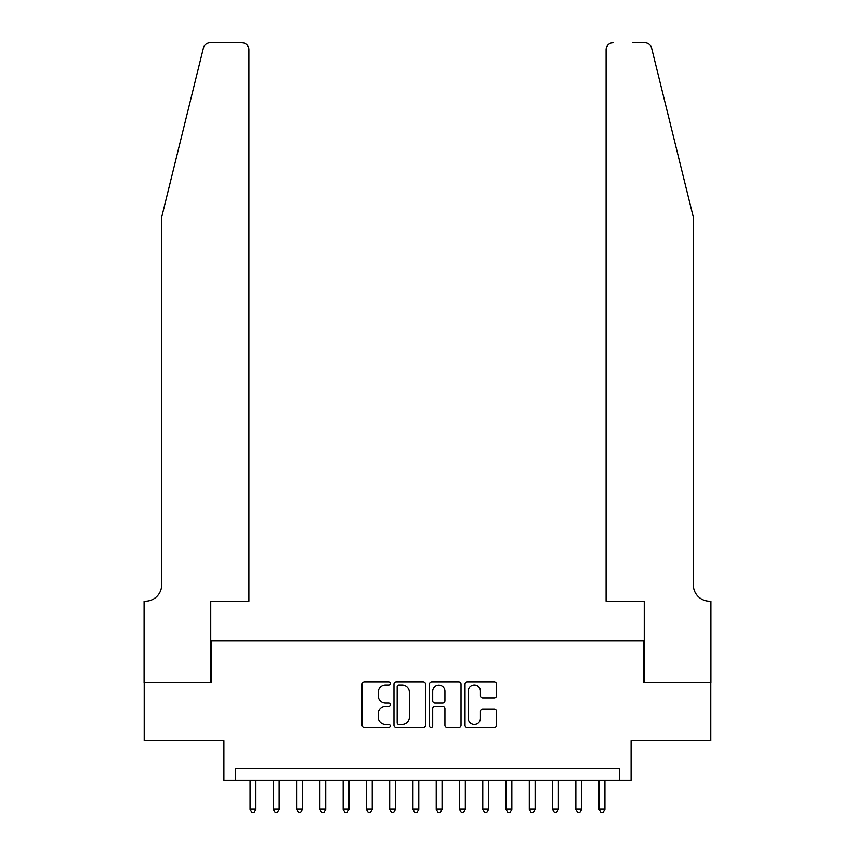 <?xml version="1.0" encoding="UTF-8"?>
<svg xmlns="http://www.w3.org/2000/svg" width="855" height="855" viewBox="0 0 855 855"><rect width="100%" height="100%" fill="white"/><g stroke="black" fill="none" stroke-linecap="round" stroke-linejoin="round"><path stroke-width="1.28" d="M390.275 683.508A1.603 1.603 0 0 0 388.672 681.905L364.401 681.905A2.287 2.287 0 0 0 362.125 684.192L362.125 725.307A2.287 2.287 0 0 0 364.401 727.584L388.672 727.584A1.603 1.603 0 0 0 390.275 725.991A1.603 1.603 0 0 0 388.672 724.388L385.53 724.388A7.31 7.31 0 0 1 378.22 717.078L378.22 713.658A7.31 7.31 0 0 1 385.53 706.348L388.672 706.348A1.603 1.603 0 0 0 390.275 704.744A1.603 1.603 0 0 0 388.672 703.152L385.53 703.152A7.31 7.31 0 0 1 378.22 695.842L378.22 692.411A7.31 7.31 0 0 1 385.53 685.101L388.672 685.101A1.603 1.603 0 0 0 390.275 683.508M494.254 698.011A2.287 2.287 0 0 0 496.531 695.724L496.531 684.192A2.287 2.287 0 0 0 494.254 681.905L467.3 681.905A2.287 2.287 0 0 0 465.013 684.192L465.013 725.307A2.287 2.287 0 0 0 467.3 727.584L494.254 727.584A2.287 2.287 0 0 0 496.531 725.307L496.531 711.371A2.287 2.287 0 0 0 494.254 709.084L482.712 709.084A2.287 2.287 0 0 0 480.435 711.371L480.435 718.286A6.113 6.113 0 0 1 474.322 724.388A6.113 6.113 0 0 1 468.209 718.286L468.209 691.214A6.113 6.113 0 0 1 474.322 685.101A6.113 6.113 0 0 1 480.435 691.214L480.435 695.724A2.287 2.287 0 0 0 482.712 698.011L494.254 698.011M619.469 780.369L631.097 780.369L631.097 740.815L710.794 740.815L710.794 682.643L643.901 682.643L643.901 640.758L211.1 640.758L211.1 682.643L144.206 682.643L144.206 740.815L223.903 740.815L223.903 780.369L619.469 780.369L619.469 768.741L235.531 768.741L235.531 780.369M425.501 684.192A2.287 2.287 0 0 0 423.214 681.905L396.271 681.905A2.287 2.287 0 0 0 393.984 684.192L393.984 725.307A2.287 2.287 0 0 0 396.271 727.584L423.214 727.584A2.287 2.287 0 0 0 425.501 725.307L425.501 684.192M431.786 681.905L458.729 681.905A2.287 2.287 0 0 1 461.016 684.192L461.016 725.307A2.287 2.287 0 0 1 458.729 727.584L447.197 727.584A2.287 2.287 0 0 1 444.921 725.307L444.921 708.635A2.287 2.287 0 0 0 442.634 706.348L434.981 706.348A2.287 2.287 0 0 0 432.694 708.635L432.694 725.991A1.603 1.603 0 0 1 431.102 727.584A1.603 1.603 0 0 1 429.499 725.991L429.499 684.192A2.287 2.287 0 0 1 431.786 681.905M398.783 685.101A1.603 1.603 0 0 0 397.18 686.704L397.18 722.796A1.603 1.603 0 0 0 398.783 724.388L402.096 724.388A7.31 7.31 0 0 0 409.395 717.078L409.395 692.411A7.31 7.31 0 0 0 402.096 685.101L398.783 685.101M444.921 691.332A6.113 6.113 0 0 0 438.807 685.218A6.113 6.113 0 0 0 432.694 691.332L432.694 700.865A2.287 2.287 0 0 0 434.981 703.152L442.634 703.152A2.287 2.287 0 0 0 444.921 700.865L444.921 691.332M250.077 780.369L250.077 809.225L255.891 809.225L255.891 780.369M255.891 809.225L254.149 812.25L251.819 812.25L250.077 809.225M203.394 48.062C205.168 44.236 205.168 44.236 203.394 48.062L161.648 217.266L161.648 584.916A16.288 16.288 0 0 1 145.361 601.204L144.089 601.204L144.089 682.643L210.747 682.643L210.747 601.204L248.912 601.204L248.912 49.729A6.979 6.979 0 0 0 241.933 42.75L210.17 42.75A6.979 6.979 0 0 0 203.394 48.062M222.621 42.75L241.933 42.75C246.144 43.199 248.463 45.518 248.912 49.729L248.912 601.204M161.648 584.916A16.288 16.288 0 0 1 145.361 601.204M680.548 165.378L651.606 48.062C649.832 44.236 649.832 44.236 651.606 48.062C649.832 44.236 649.832 44.236 651.606 48.062L693.352 217.266L693.352 584.916A16.288 16.288 0 0 0 709.639 601.204L710.911 601.204L710.911 682.643L644.253 682.643L644.253 601.204L606.088 601.204L606.088 49.729L606.088 601.204M632.379 42.75L644.83 42.75A6.979 6.979 0 0 1 651.606 48.062M613.067 42.75A6.979 6.979 0 0 0 606.088 49.729C606.537 45.518 608.856 43.199 613.067 42.75M693.352 584.916A16.288 16.288 0 0 0 709.639 601.204M273.344 780.369L273.344 809.225L279.158 809.225L279.158 780.369M279.158 809.225L277.415 812.25L275.086 812.25L273.344 809.225M296.61 780.369L296.61 809.225L302.435 809.225L302.435 780.369M302.435 809.225L300.682 812.25L298.363 812.25L296.61 809.225M319.877 780.369L319.877 809.225L325.702 809.225L325.702 780.369M325.702 809.225L323.949 812.25L321.63 812.25L319.877 809.225M343.154 780.369L343.154 809.225L348.968 809.225L348.968 780.369M348.968 809.225L347.226 812.25L344.896 812.25L343.154 809.225M366.421 780.369L366.421 809.225L372.235 809.225L372.235 780.369M372.235 809.225L370.493 812.25L368.163 812.25L366.421 809.225M389.688 780.369L389.688 809.225L395.502 809.225L395.502 780.369M395.502 809.225L393.76 812.25L391.43 812.25L389.688 809.225M412.954 780.369L412.954 809.225L418.779 809.225L418.779 780.369M418.779 809.225L417.026 812.25L414.707 812.25L412.954 809.225M436.221 780.369L436.221 809.225L442.046 809.225L442.046 780.369M442.046 809.225L440.293 812.25L437.974 812.25L436.221 809.225M459.498 780.369L459.498 809.225L465.312 809.225L465.312 780.369M465.312 809.225L463.57 812.25L461.24 812.25L459.498 809.225M482.765 780.369L482.765 809.225L488.579 809.225L488.579 780.369M488.579 809.225L486.837 812.25L484.507 812.25L482.765 809.225M506.032 780.369L506.032 809.225L511.846 809.225L511.846 780.369M511.846 809.225L510.104 812.25L507.774 812.25L506.032 809.225M529.298 780.369L529.298 809.225L535.123 809.225L535.123 780.369M535.123 809.225L533.37 812.25L531.051 812.25L529.298 809.225M552.565 780.369L552.565 809.225L558.39 809.225L558.39 780.369M558.39 809.225L556.637 812.25L554.318 812.25L552.565 809.225M575.842 780.369L575.842 809.225L581.657 809.225L581.657 780.369M581.657 809.225L579.914 812.25L577.585 812.25L575.842 809.225M599.109 780.369L599.109 809.225L604.923 809.225L604.923 780.369M604.923 809.225L603.181 812.25L600.851 812.25L599.109 809.225"/></g></svg>
